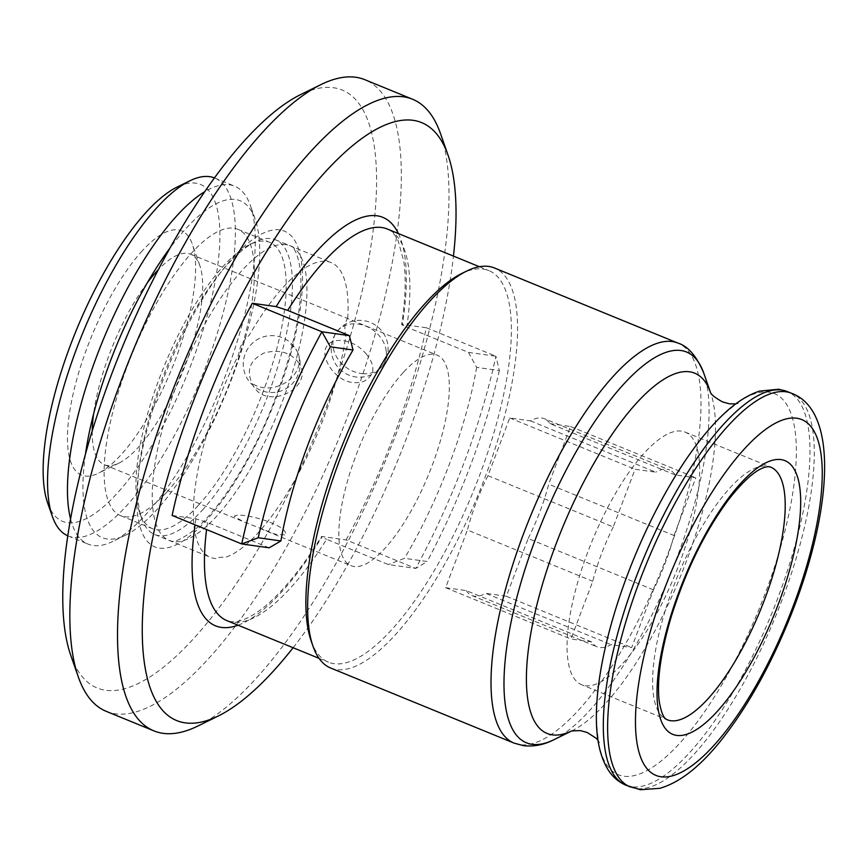 <?xml version="1.0" encoding="UTF-8"?>
<svg xmlns="http://www.w3.org/2000/svg" width="867" height="867" viewBox="0 0 867 867"><rect width="100%" height="100%" fill="white"/><g stroke="black" fill="none" stroke-linecap="round" stroke-linejoin="round"><path stroke-width="0.65" stroke-dasharray="4.33 3.25" d="M311.145 640.897A211.591 69.371 112.3 0 0 328.441 662.193A211.591 69.371 112.3 0 0 334.044 663.699A211.591 69.371 112.3 0 0 476.081 484.501A211.591 69.371 112.3 0 0 488.771 270.569A211.591 69.371 112.3 0 0 483.168 269.063A211.591 69.371 112.3 0 0 461.515 273.614M172.11 515.442L195.985 518.802L207.516 522.563L269.182 547.803M330.695 668.034A216.143 70.866 112.3 0 0 336.418 669.573A216.143 70.866 112.3 0 0 481.51 486.517A216.143 70.866 112.3 0 0 494.483 267.99M585.279 685.71A136.509 44.759 112.3 0 0 676.91 570.096A136.509 44.759 112.3 0 0 685.103 432.08A136.509 44.759 112.3 0 0 681.484 431.105A136.509 44.759 112.3 0 0 589.842 546.709A136.509 44.759 112.3 0 0 581.659 684.735A136.509 44.759 112.3 0 0 585.279 685.71M530.409 420.863L655.723 472.168L635.067 469.264L613.262 526.963L487.948 475.658L509.753 417.959L530.409 420.863A95.554 31.331 112.3 0 1 541.734 417.992A95.554 31.331 112.3 0 1 544.27 418.663L669.584 469.979A95.554 31.331 112.3 0 0 667.048 469.296A95.554 31.331 112.3 0 0 655.723 472.168M106.251 711.352A341.273 111.886 112.3 0 0 115.289 713.779A341.273 111.886 112.3 0 0 344.383 424.754A341.273 111.886 112.3 0 0 364.855 79.699M70.823 655.485A323.066 105.915 112.3 0 0 105.796 690.295A323.066 105.915 112.3 0 0 327.488 404.174A323.066 105.915 112.3 0 0 333.481 87.73A323.066 105.915 112.3 0 0 300.426 94.687M285.709 244.57A159.257 52.215 112.3 0 0 178.797 379.443A159.257 52.215 112.3 0 0 169.238 540.466A159.257 52.215 112.3 0 0 173.465 541.604A159.257 52.215 112.3 0 0 280.366 406.721A159.257 52.215 112.3 0 0 289.925 245.697A159.257 52.215 112.3 0 0 285.709 244.57M238.067 625.194A220.684 72.351 112.3 0 0 322.242 536.554L321.505 536.586C301.358 568.958 282.046 592.605 263.557 607.518C248.016 619.656 235.824 624.034 226.991 620.664A211.591 69.371 112.3 0 0 232.594 622.17A211.591 69.371 112.3 0 0 326.631 539.307L388.297 564.547L415.748 568.416L346.128 539.903L322.242 536.554C320.411 536.348 321.874 537.269 326.631 539.307M346.128 539.903A284.398 93.235 -67.7 0 0 426.304 327.737L401.659 324.442C405.431 299.31 406.179 278.426 403.892 261.812L398.213 240.885C394.853 234.285 391.223 230.329 387.332 229.029A211.591 69.371 112.3 0 1 406.807 327.13C402.05 325.092 400.587 324.171 402.418 324.377A220.684 72.351 112.3 0 0 398.408 233.57M197.958 725.982A341.273 111.886 112.3 0 0 386.834 457.462A341.273 111.886 112.3 0 0 440.49 133.583M293.111 647.725A323.066 105.915 112.3 0 0 453.452 256.101M426.304 327.737L495.924 356.239L468.462 352.381L406.807 327.13M468.462 352.381L476.666 367.38L499.338 370.567L495.924 356.239A284.398 93.235 -67.7 0 1 415.748 568.416L427.182 561.523L404.51 558.326L388.297 564.547M476.666 367.38A211.591 69.371 -67.7 0 1 404.51 558.326M499.338 370.567A273.018 89.507 -67.7 0 1 427.182 561.523M613.262 526.963A95.554 31.331 112.3 0 0 592.735 581.302L570.93 639.001L591.587 641.905A95.554 31.331 112.3 0 0 597.168 646.836A95.554 31.331 112.3 0 0 611.04 644.636L631.685 647.541L653.49 589.853A95.554 31.331 112.3 0 0 674.027 535.503L695.833 477.804L675.176 474.91A95.554 31.331 112.3 0 0 669.584 469.979M675.176 474.91L549.862 423.595A95.554 31.331 112.3 0 0 544.27 418.663M509.753 417.959L635.067 469.264M487.948 475.658A95.554 31.331 112.3 0 0 467.411 529.997L592.735 581.302M591.587 641.905L466.273 590.6L445.616 587.696L467.411 529.997M445.616 587.696L570.93 639.001M466.273 590.6A95.554 31.331 112.3 0 0 471.854 595.531A95.554 31.331 112.3 0 0 485.715 593.331L611.04 644.636M653.49 589.853L528.176 538.537L506.371 596.236L485.715 593.331M506.371 596.236L631.685 647.541M528.176 538.537A95.554 31.331 112.3 0 0 548.713 484.198L674.027 535.503M549.862 423.595L570.508 426.499L548.713 484.198M570.508 426.499L695.833 477.804M198.456 505.288A154.705 50.719 112.3 0 0 275.793 352.598A154.705 50.719 112.3 0 0 269.702 242.337A154.705 50.719 112.3 0 0 249.772 244.57A154.705 50.719 112.3 0 0 223.719 265.736A154.705 50.719 112.3 0 0 139.825 513.123A154.705 50.719 112.3 0 0 152.473 528.686A154.705 50.719 112.3 0 0 198.456 505.288M202.065 510.446A159.257 52.215 112.3 0 0 281.677 353.259A159.257 52.215 112.3 0 0 275.413 239.758A159.257 52.215 112.3 0 0 254.887 242.045A159.257 52.215 112.3 0 0 228.064 263.839A159.257 52.215 112.3 0 0 141.7 518.499A159.257 52.215 112.3 0 0 154.727 534.527A159.257 52.215 112.3 0 0 202.065 510.446M166.637 492.261A154.705 50.719 112.3 0 0 243.974 339.561A154.705 50.719 112.3 0 0 237.883 229.311A154.705 50.719 112.3 0 0 191.889 252.709A154.705 50.719 112.3 0 0 114.552 405.398A154.705 50.719 112.3 0 0 120.643 515.659A154.705 50.719 112.3 0 0 166.637 492.261M347.7 318.222A159.257 52.215 112.3 0 0 331.107 262.56A159.257 52.215 112.3 0 0 283.758 286.641A159.257 52.215 112.3 0 0 249.165 335.345C242.966 340.417 239.52 346.778 238.804 354.44A159.257 52.215 112.3 0 0 210.421 557.329A159.257 52.215 112.3 0 0 217.281 558.651C217.303 557.579 220.131 557.08 225.778 557.178A159.257 52.215 112.3 0 0 257.759 533.248A159.257 52.215 112.3 0 0 345.846 335.832C344.069 328.593 344.687 322.719 347.7 318.222M85.432 454.395A182.016 59.671 112.3 0 0 125.791 535.047A182.016 59.671 112.3 0 0 156.45 510.143A182.016 59.671 112.3 0 0 255.147 219.102A182.016 59.671 112.3 0 0 186.156 228.314A182.016 59.671 112.3 0 0 169.813 248.287M70.606 519.073A193.384 63.399 112.3 0 0 88.087 544.118A193.384 63.399 112.3 0 0 113.003 541.333A193.384 63.399 112.3 0 0 145.58 514.879A193.384 63.399 112.3 0 0 250.444 205.642A193.384 63.399 112.3 0 0 234.632 186.188A193.384 63.399 112.3 0 0 204.601 191.78M67.843 535.828A193.384 63.399 112.3 0 0 68.2 535.979A193.384 63.399 112.3 0 0 125.682 506.729A193.384 63.399 112.3 0 0 222.353 315.859A193.384 63.399 112.3 0 0 214.745 178.038A193.384 63.399 112.3 0 0 214.387 177.898M47.685 503.066A182.016 59.671 112.3 0 0 116.666 493.854A182.016 59.671 112.3 0 0 214.366 285.644A182.016 59.671 112.3 0 0 177.031 187.12M142.296 250.769A131.957 43.263 112.3 0 0 71.462 401.724A131.957 43.263 112.3 0 0 98.524 473.154A131.957 43.263 112.3 0 0 120.751 455.099A131.957 43.263 112.3 0 0 192.311 244.093A131.957 43.263 112.3 0 0 142.296 250.769M147.303 282.794A113.761 37.292 112.3 0 0 93.582 414.003M92.227 431.007A113.761 37.292 112.3 0 0 104.333 464.723A113.761 37.292 112.3 0 0 118.985 463.086A113.761 37.292 112.3 0 0 138.156 447.524A113.761 37.292 112.3 0 0 199.833 265.627A113.761 37.292 112.3 0 0 190.534 254.172A113.761 37.292 112.3 0 0 158.271 269.724M298.866 362.97C290.694 352.381 279.131 349.054 264.197 352.977C249.696 360.141 245.849 370.74 252.655 384.775C266.006 412.226 315.523 387.451 298.866 362.97M284.549 534.906L275.576 534.289L242.923 521.468L234.263 516.277C241.221 510.793 292.537 526.811 284.549 534.906M403.372 372.366A113.761 37.292 112.3 0 0 346.507 484.642A113.761 37.292 112.3 0 0 350.983 565.707A113.761 37.292 112.3 0 0 384.807 548.508A113.761 37.292 112.3 0 0 441.671 436.231A113.761 37.292 112.3 0 0 437.185 355.156A113.761 37.292 112.3 0 0 403.372 372.366M366.177 353.888C375.92 366.102 375.01 375.324 363.457 381.556C350.994 384.991 340.037 380.548 330.576 368.237C311.015 338.791 346.388 330.62 366.177 353.888M598.013 740.331L599.379 742.369C598.837 744.309 597.851 737.373 596.431 721.55A205.923 67.518 112.3 0 0 623.763 776.214A205.923 67.518 112.3 0 0 765.073 593.841A205.923 67.518 112.3 0 0 768.899 392.144A205.923 67.518 112.3 0 0 721.452 416.193C733.558 405.908 739.128 401.649 738.153 403.415L735.758 403.914M207.516 522.563A211.591 69.371 112.3 0 0 206.574 529.553M514.109 743.127A216.143 70.866 112.3 0 0 519.842 744.666A216.143 70.866 112.3 0 0 664.924 561.621A216.143 70.866 112.3 0 0 677.896 343.083M571.57 730.989L571.743 730.935A194.663 63.822 112.3 0 0 572.285 730.664A194.663 63.822 112.3 0 0 680.021 577.509A194.663 63.822 112.3 0 0 710.626 392.762A194.663 63.822 112.3 0 0 710.42 392.177M626.05 785.274A212.729 69.739 112.3 0 0 631.696 786.781A212.729 69.739 112.3 0 0 774.491 606.629A212.729 69.739 112.3 0 0 787.258 391.537M630.352 787.03A212.729 69.739 112.3 0 0 635.988 788.547A212.729 69.739 112.3 0 0 778.794 608.385A212.729 69.739 112.3 0 0 791.549 393.304M685.103 432.08L770.633 467.096A136.509 44.759 112.3 0 0 767.013 466.121A136.509 44.759 112.3 0 0 675.382 581.735A136.509 44.759 112.3 0 0 667.189 719.751L581.659 684.735M279.77 229.885A170.636 55.943 112.3 0 0 162.671 381.003A170.636 55.943 112.3 0 0 159.506 548.139A170.636 55.943 112.3 0 0 276.606 397.021A170.636 55.943 112.3 0 0 279.77 229.885M195.985 518.802A220.684 72.351 112.3 0 0 195.086 524.849M553.753 739.779A211.136 69.219 112.3 0 0 670.614 573.651A211.136 69.219 112.3 0 0 703.809 373.265M386.216 351.081A28.438 22.997 -144.4 0 0 356.77 323.922A28.438 22.997 35.6 0 0 336.526 332.234A28.438 28.438 0 0 0 343.094 371.91A28.438 28.438 0 0 0 382.77 365.343A28.438 22.997 -144.4 0 0 386.216 351.081M362.525 373.666A28.438 22.997 -144.4 0 0 382.77 365.343A28.438 28.438 0 0 0 366.774 321.256A28.438 28.438 0 0 0 336.526 332.234A28.438 22.997 35.6 0 0 337.252 357.984A28.438 22.997 35.6 0 0 362.525 373.666M290.705 344.372A28.438 22.9 156.6 0 1 297.815 352.761A28.438 22.9 156.6 0 1 291.821 377.524A28.438 22.9 156.6 0 1 252.752 383.788M319.034 658.346L328.441 662.193M169.238 540.466L171.037 540.943C173.812 542.753 181.398 539.241 193.785 530.431C218.441 510.88 250.455 461.331 271.88 407.382C293.87 350.691 303.363 304.902 300.372 270.016C297.923 254.8 294.444 246.694 289.925 245.697M471.854 595.531L597.168 646.836M479.364 266.711L488.771 270.569M297.815 352.761A28.438 28.438 0 0 0 260.414 337.978A28.438 28.438 0 0 0 245.632 375.389A28.438 28.438 0 0 0 292.212 383.799A28.438 28.438 0 0 0 297.815 352.761M249.772 244.57L254.887 242.045M237.883 229.311L269.702 242.337M275.413 239.758L331.107 262.56M154.727 534.527L210.421 557.329M120.643 515.659L152.473 528.686M139.825 513.123L141.7 518.499M255.147 219.102L250.444 205.642M214.745 178.038L234.632 186.188M118.985 463.086L98.524 473.154M104.333 464.723L242.923 521.468M260.133 528.512L350.983 565.707M190.534 254.172L437.185 355.156M199.833 265.627L192.311 244.093M68.2 535.979L88.087 544.118M125.791 535.047L113.003 541.333"/><path stroke-width="1.3" d="M514.109 743.127A216.143 70.866 112.3 0 1 527.082 524.589A216.143 70.866 112.3 0 1 672.163 341.544A216.143 70.866 112.3 0 1 677.896 343.083L494.483 267.99A216.143 70.866 112.3 0 0 488.75 266.451A216.143 70.866 112.3 0 0 466.63 271.1L461.515 273.614A211.591 69.371 112.3 0 0 344.405 440.1A211.591 69.371 112.3 0 0 311.145 640.897L313.02 646.283A216.143 70.866 112.3 0 0 330.695 668.034L514.109 743.127L523.473 745.653C533.714 746.823 543.815 744.872 553.753 739.779A211.136 69.219 112.3 0 1 532.154 744.319A211.136 69.219 112.3 0 1 536.066 537.518A211.136 69.219 112.3 0 1 680.953 350.517A211.136 69.219 112.3 0 1 703.809 373.265L710.431 392.198M349.358 335.637L353.032 349.997L330.36 346.811L321.895 331.768L349.358 335.637L287.692 310.386L276.161 306.625L252.275 303.266L321.895 331.768A284.398 93.235 112.3 0 0 241.72 543.945L258.203 537.757L280.875 540.954L269.182 547.803L241.72 543.945L172.11 515.442A284.398 93.235 112.3 0 1 252.275 303.266M353.032 349.997A211.591 69.371 112.3 0 0 280.875 540.954M466.63 271.1A216.143 70.866 112.3 0 0 347.006 441.162A216.143 70.866 112.3 0 0 313.02 646.283M453.452 256.101A323.066 105.915 112.3 0 0 448.022 155.117A323.066 105.915 112.3 0 0 413.05 120.307A323.066 105.915 112.3 0 0 191.358 406.428A323.066 105.915 112.3 0 0 185.354 722.872A323.066 105.915 112.3 0 0 218.419 715.914A323.066 105.915 112.3 0 0 293.111 647.725M448.022 155.117L440.49 133.583A341.273 111.886 112.3 0 0 412.594 99.25A341.273 111.886 112.3 0 0 403.545 96.822A341.273 111.886 112.3 0 0 174.462 385.848A341.273 111.886 112.3 0 0 153.99 730.903A341.273 111.886 112.3 0 0 163.029 733.33A341.273 111.886 112.3 0 0 197.958 725.982L218.419 715.914M412.594 99.25L364.855 79.699A341.273 111.886 112.3 0 0 355.806 77.271A341.273 111.886 112.3 0 0 320.888 84.619A341.273 111.886 112.3 0 0 132.012 353.14A341.273 111.886 112.3 0 0 78.344 677.019A341.273 111.886 112.3 0 0 106.251 711.352L153.99 730.903M320.888 84.619L300.426 94.687A323.066 105.915 112.3 0 0 121.618 348.881A323.066 105.915 112.3 0 0 70.823 655.485L78.344 677.019M330.36 346.811A273.018 89.507 112.3 0 0 258.203 537.757M204.601 191.78A193.384 63.399 112.3 0 0 177.139 215.428A193.384 63.399 112.3 0 0 70.606 519.073M214.387 177.898A193.384 63.399 112.3 0 0 189.83 180.824A193.384 63.399 112.3 0 0 157.252 207.289A193.384 63.399 112.3 0 0 52.388 516.515A193.384 63.399 112.3 0 0 67.843 535.828M189.83 180.824L177.031 187.12A182.016 59.671 112.3 0 0 146.371 212.025A182.016 59.671 112.3 0 0 47.685 503.066L52.388 516.515M158.271 269.724A113.761 37.292 112.3 0 0 156.721 271.382A113.761 37.292 112.3 0 0 147.303 282.794M93.582 414.003A113.761 37.292 112.3 0 0 92.227 431.007M169.813 248.287A182.016 59.671 112.3 0 0 85.432 454.395M626.05 785.274A212.729 69.739 112.3 0 1 638.816 570.183A212.729 69.739 112.3 0 1 781.611 390.031A212.729 69.739 112.3 0 1 787.258 391.537L778.707 389.24L759.557 391.104C746.986 395.244 734.284 403.61 721.452 416.193A205.923 67.518 112.3 0 0 596.431 721.55C596.745 740.516 600.289 756.013 607.052 768.043C611.658 776.052 617.987 781.796 626.05 785.274L640.355 789.729L659.863 788.309C680.292 782.37 701.219 765.724 722.644 738.381C747.387 706.692 769.267 667.774 788.309 621.617C831.843 515.616 840.145 410.936 791.549 393.304A212.729 69.739 112.3 0 0 785.914 391.786A212.729 69.739 112.3 0 0 643.119 571.949A212.729 69.739 112.3 0 0 630.352 787.03M206.574 529.553A211.591 69.371 112.3 0 0 226.991 620.664L319.034 658.346M479.364 266.711L387.332 229.029A211.591 69.371 112.3 0 0 381.718 227.522A211.591 69.371 112.3 0 0 287.692 310.386M710.42 392.177A194.663 63.822 112.3 0 0 689.558 371.791A194.663 63.822 112.3 0 0 555.985 544.183A194.663 63.822 112.3 0 0 552.366 734.858A194.663 63.822 112.3 0 0 571.732 730.935L553.753 739.779M796.6 418.208A192.246 63.031 112.3 0 0 664.675 588.476A192.246 63.031 112.3 0 0 661.109 776.778A192.246 63.031 112.3 0 0 793.034 606.521A192.246 63.031 112.3 0 0 796.6 418.208M780.972 459.586A147.889 48.487 112.3 0 0 679.49 590.557A147.889 48.487 112.3 0 0 676.748 735.411A147.889 48.487 112.3 0 0 778.219 604.44A147.889 48.487 112.3 0 0 780.972 459.586M667.189 719.751A136.509 44.759 112.3 0 0 670.809 720.726A136.509 44.759 112.3 0 0 762.44 605.112A136.509 44.759 112.3 0 0 770.633 467.096L769.441 466.782C767.057 466.511 754.864 465.752 727.998 500.389C704.427 532.522 685.483 571.375 671.177 616.946C660.86 652.017 656.839 679.891 659.137 700.558C662.28 720.661 667.352 719.274 667.189 719.751M398.408 233.57A220.684 72.351 112.3 0 0 376.972 215.785A220.684 72.351 112.3 0 0 276.161 306.625M195.086 524.849A220.684 72.351 112.3 0 0 238.067 625.194M735.758 403.914L729.483 403.816L722.525 401.92C714.841 397.574 710.777 394.268 710.344 392.025M598.013 740.331L596.008 738.142L587.187 732.485L580.24 730.588L571.57 730.989M787.258 391.537L791.549 393.304M677.896 343.083C688.095 346.182 696.732 356.25 703.809 373.265"/></g></svg>
